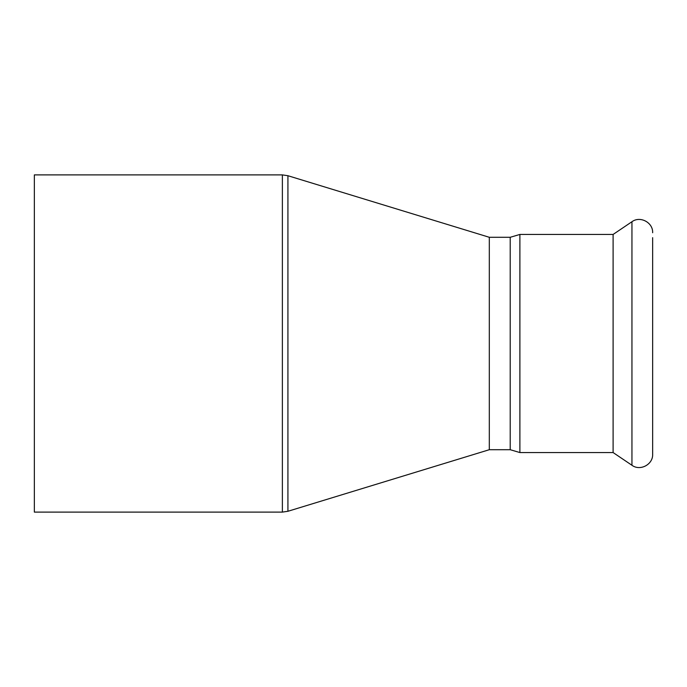 <?xml version="1.0" encoding="UTF-8"?>
<svg xmlns="http://www.w3.org/2000/svg" width="687" height="687" viewBox="0 0 687 687"><rect width="100%" height="100%" fill="white"/><g stroke="black" fill="none" stroke-linecap="round" stroke-linejoin="round"><path stroke-width="1.03" d="M282.374 174.893L282.374 512.107L34.35 512.107L34.35 174.893L282.374 174.893L287.922 175.717L489.307 237.29L489.307 449.71L287.922 511.283L287.922 175.717M489.307 237.29L510.209 237.29L510.209 449.71L519.887 452.553L519.887 234.447L510.209 237.29L510.209 449.71L489.307 449.71M519.887 234.447L613.105 234.447L613.105 452.553L631.946 465.271C640.147 471.394 653.148 464.481 652.65 454.262L652.65 449.332M652.65 237.668L652.65 454.262M613.105 234.447L631.946 221.729L631.946 465.271M282.374 512.107L287.922 511.283M519.887 452.553L613.105 452.553M631.946 221.729C640.147 215.606 653.148 222.519 652.65 232.738"/></g></svg>
